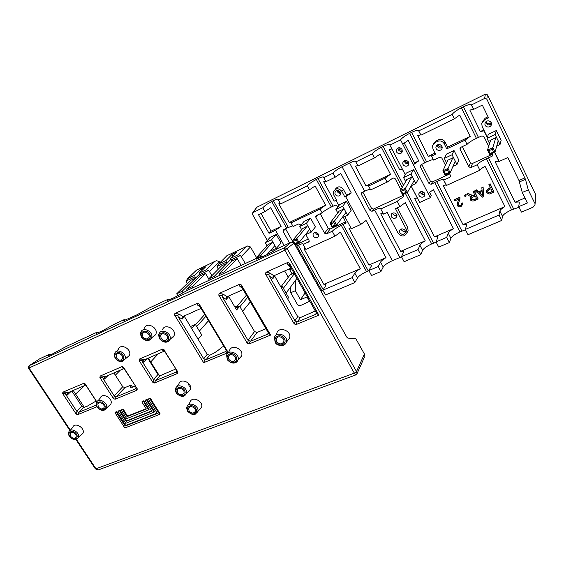 <?xml version="1.0" encoding="UTF-8"?>
<svg xmlns="http://www.w3.org/2000/svg" width="564" height="564" viewBox="0 0 564 564"><rect width="100%" height="100%" fill="white"/><g stroke="black" fill="none" stroke-linecap="round" stroke-linejoin="round"><path stroke-width="0.85" d="M246.038 246.609L238.156 254.78L230.718 258.284L236.654 252.2L232.093 254.357L226.086 260.462L218.754 263.917L227.01 255.619L247.737 245.939L250.465 246.962L257.332 258.911M218.275 269.176L217.062 266.476L226.284 262.14L226.975 263.325L230.845 259.348L214.306 276.346L208.659 278.968L209.364 280.16M232.093 254.357L233.01 255.936M226.284 262.14L226.086 260.462M208.659 278.968L221.49 265.898L226.975 263.325M217.062 266.476L218.754 263.917M238.156 254.78L240.313 255.555L241.3 256.606L245.298 263.501M230.718 258.284L230.923 259.962L240.313 255.555M230.923 259.962L231.614 261.153L237.169 258.545L241.159 265.418M226.601 255.95L227.01 255.619M183.117 292.977L182.109 291.299L176.694 293.816L177.893 295.804M364.337 357.364L357.005 373.713L356.511 371.542L287.196 248.717L284.552 247.674L29.159 365.676L39.706 358.789L49.519 354.241C48.046 355.249 47.573 355.743 48.095 355.715L53.065 353.663L65.917 346.641L97.403 332.048C96.113 332.964 95.753 333.409 96.31 333.366L101.901 331.075L114.943 323.919L124.263 319.598C123.079 320.465 122.776 320.874 123.354 320.824L136.368 315.121L149.538 307.888L168.1 299.28L167.48 300.365L174.1 297.665L187.396 290.34L186.691 289.17L192.183 286.625L192.881 287.795M176.694 293.816L190.413 280.47L195.687 277.996L199.416 274.344L182.109 291.299M196.286 270.311L214.926 261.343L206.438 269.719L199.282 273.082L200.142 275.909L186.691 289.17M200.142 275.909L205.479 273.406L192.183 286.625M199.282 273.082L205.663 266.857L201.277 268.936L194.834 275.183L187.791 278.496L196.624 270.015M201.277 268.936L202.102 270.332M187.276 283.516L186.134 281.006L195.003 276.846L194.834 275.183M195.003 276.846L195.687 277.996M186.134 281.006L187.791 278.496M206.438 269.719L208.476 270.508L209.456 271.545L211.895 275.669M199.452 274.753L208.476 270.508M205.479 273.406L208.729 278.891M214.926 261.343L216.618 260.674L219.333 261.668L219.946 262.718M215.011 277.537L214.306 276.346M219.784 275.331L219.079 274.125L224.803 271.474L225.508 272.673M231.614 261.153L219.079 274.125M237.169 258.545L224.803 271.474M294.76 244.452L299.019 242.492L296.833 238.579L307.613 225.572M309.699 229.337L299.019 242.492L297.573 242.365L294.81 243.641L293.491 241.3L296.262 240.024L297.573 242.365M296.262 240.024L296.833 238.579L292.561 240.567L293.879 242.915M303.023 228.067L292.561 240.567L293.491 241.3M294.81 243.641L294.746 244.438M447.872 160.176L442.881 170.8L445.081 175.136L450.164 172.795L447.964 168.439L442.881 170.8L444.094 171.519L447.386 169.99L448.711 172.605L445.419 174.121L444.094 171.519M447.386 169.99L453.174 156.961M455.268 161.128L450.164 172.795L448.711 172.605M445.419 174.121L445.081 175.136M333.86 222.597L335.178 225.008L332.288 226.34L330.969 223.936L333.86 222.597L334.438 221.13L329.968 223.203L332.161 227.207L336.63 225.149L334.438 221.13L343.941 208.49M346.035 212.353L336.63 225.149L335.178 225.008M339.168 211.126L329.968 223.203L330.969 223.936M332.288 226.34L332.161 227.207M492.245 149.206L493.563 151.899L490.109 153.493L488.791 150.807L492.245 149.206L492.823 147.627L487.486 150.102L489.679 154.571L495.016 152.111L492.823 147.627L496.123 136.551M490.659 140.126L487.486 150.102L488.791 150.807M498.202 140.831L495.016 152.111L493.563 151.899M489.679 154.571L490.109 153.493M274.879 245.608L266.906 254.681M261.872 257.05L260.857 255.273L272.8 241.935M258.065 258.657L257.642 257.917L260.286 256.69L260.779 257.544M260.286 256.69L260.857 255.273L256.768 257.177L257.699 258.791M268.386 244.297L256.768 257.177L257.642 257.917M407.025 179.324L400.384 190.526L402.576 194.735L407.427 192.5L405.227 188.277L400.384 190.526L401.512 191.252L404.649 189.793L405.967 192.331L402.83 193.783L401.512 191.252M404.649 189.793L412.136 176.363M414.23 180.409L407.427 192.5L405.967 192.331M402.576 194.735L402.83 193.783M320.225 213.728L328.255 228.357L324.603 233.207L315.868 217.359L317.99 214.785M462.36 146.584L470.404 162.756L468.867 166.895L460.118 149.347L461.063 147.197M310.031 301.098L300.823 305.392C299.336 305.843 298.123 305.385 297.172 304.024L290.728 292.73L290.77 286.752M291.052 222.865L290.975 222.167L289.254 222.498L325.618 205.19L320.077 209.068L291.052 222.865L293.104 226.545L298.448 224.014L300.316 224.691L300.697 225.374M305.85 234.624L309.037 240.356L309.15 241.448L303.185 244.572L305.885 249.415L334.938 236.189L340.374 232.213L360.297 268.704C357.47 270.382 355.637 271.862 354.798 273.152L352.169 277.664L322.812 290.178L325.766 285.588L325.696 284.298L323.863 284.355L303.975 248.802L305.406 248.555M433.512 159.767L433.335 159.718C432.186 159.626 429.958 160.359 426.645 161.896L421.23 164.617L420.363 165.675L420.434 166.817L429.119 183.772L431.27 184.224L436.67 181.559C439.99 180.071 442.239 179.408 443.424 179.578L446.533 185.408L479.879 170.236L477.165 164.766L470.975 167.607L472.477 163.454L470.404 162.756M421.745 164.328L430.395 181.22L429.119 183.772M431.27 184.224L432.405 181.911L430.395 181.22M334.938 236.189L332.231 231.247L326.486 233.884L330.116 229.026L328.255 228.357M301.648 229.703L299.815 226.411L306.365 223.323L311.243 232.121L305.138 234.955M302.565 228.61L306.548 226.418M299.815 226.411L304.151 221.328L310.609 218.275L306.365 223.323M310.609 218.275L315.396 226.932L311.243 232.121M337.78 212.945L335.876 209.441L342.715 206.22L347.6 215.258L341.981 217.866M338.703 211.733L338.534 211.422L342.841 209.406M335.876 209.441L339.69 204.535L346.43 201.355L342.715 206.22M346.43 201.355L351.224 210.245L347.6 215.258M267.033 245.798L265.256 242.675L271.538 239.714L276.402 248.287L270.057 251.093M267.935 244.797L271.763 242.717M265.256 242.675L270.064 237.423L276.261 234.497L271.538 239.714M276.261 234.497L281.034 242.943L276.402 248.287M446.596 162.897L444.326 158.406L452.074 154.762L456.967 164.519L452.97 166.373M447.449 161.085L447.16 160.514L452.032 158.23M444.326 158.406L446.42 154.113L454.034 150.517L452.074 154.762M454.034 150.517L458.835 160.105L456.967 164.519M489.566 143.552L487.007 138.321L495.121 134.5L500.014 144.546L496.722 146.069M490.292 141.268L489.904 140.478L495.016 138.081M487.007 138.321L488.368 134.302L496.334 130.538L495.121 134.5M496.334 130.538L501.128 140.408L500.014 144.546M405.664 181.615L403.57 177.582L410.973 174.1L415.865 183.582L411.234 185.732M406.566 180.085L406.341 179.648L411.001 177.463M403.57 177.582L406.341 173.049L413.616 169.609L410.973 174.1M413.616 169.609L418.425 178.936L415.865 183.582M295.811 246.327L298.293 245.178C300.675 244.099 302.262 243.634 303.051 243.775L303.185 244.572M322.883 290.298L320.965 291.13M477.165 164.766C478.505 163.031 481.593 161.001 486.436 158.681L491.998 156.313L492.837 155.382L492.182 153.415M519.021 207.284L511.633 209.843C506.401 212.226 503.356 214.398 502.503 216.357L501.699 220.453L468 234.709L465.314 229.428L466.59 225.276L466.167 224.366L463.009 224.585L443.064 185.387L446.321 184.985M465.497 229.788L460.005 231.853C455.035 234.116 451.99 236.267 450.876 238.29L449.395 242.569L438.743 247.074L436.057 241.9L437.699 237.648L437.333 236.661L434.484 236.838L453.456 228.688C450.509 230.443 448.761 231.924 448.225 233.143L446.709 237.359L436.057 241.9M436.191 242.153L431.693 243.923C426.849 246.13 423.811 248.259 422.556 250.317L420.73 254.688L404.12 261.717L401.434 256.662L403.493 252.298L403.204 251.213L400.694 251.354L380.749 213.798L383.153 213.453M401.526 256.832L392.332 260.695C387.687 262.817 384.641 264.932 383.217 267.033L380.919 271.524L371.556 275.486L368.87 270.544L371.309 266.081L371.105 264.911L368.891 265.017L385.995 257.663C383.132 259.362 381.32 260.85 380.566 262.119L378.232 266.553L368.87 270.544M368.941 270.678L366.558 271.686C362.025 273.759 358.986 275.852 357.449 277.981L354.855 282.543L325.498 294.958L322.812 290.178M284.129 245.509L275.514 230.246L269.042 233.32L258.509 214.743L264.967 211.578L262.81 207.749L252.926 212.621L256.888 207.221L485.294 94.181L487.458 94.844L535.532 194.333L534.989 204.725L533.05 207.199L521.397 212.127L518.718 206.657L519.296 202.702L518.795 201.933L515.031 202.243L524.95 197.985M332.231 231.247C334.128 229.344 337.159 227.391 341.34 225.388L346.056 223.013L343.314 217.246M501.699 220.453L499.02 215.053L465.314 229.428M449.395 242.569L446.709 237.359M370.372 189.363C369.399 189.292 367.488 189.913 364.654 191.238L361.996 192.493L361.305 193.283L361.411 194.368L370.083 210.605L372.014 211.281L374.679 210.062C377.542 208.765 379.473 208.201 380.467 208.363L383.492 214.094L387.151 212.431L398.262 233.44C401.646 237.028 404.55 236.831 406.982 232.854L406.588 229.774L395.47 208.645L399.968 206.6L397.253 201.426C398.219 200.255 400.144 198.845 403.027 197.203L403.845 196.223L403.352 194.383M420.73 254.688L418.044 249.577L401.434 256.662M380.919 271.524L378.232 266.553M354.855 282.543L352.169 277.664M309.664 301.648L306.985 296.925L300.464 299.703L295.353 290.728L290.728 292.73M307.352 296.382L306.985 296.925M262.81 207.749C264.791 205.627 267.766 203.533 271.735 201.482L273.357 200.678C275.733 199.522 277.326 199.036 278.151 199.212L280.491 203.971L309.495 189.772L307.324 185.817L278.327 200.1M307.324 185.817C309.157 183.73 312.16 181.608 316.326 179.458L318.033 178.612C320.69 177.322 322.488 176.772 323.426 176.962L325.879 181.742L335.185 177.188L333.014 173.155L323.708 177.738M333.014 173.155C334.755 171.096 337.773 168.96 342.059 166.747L349.624 163.01C352.493 161.621 354.439 161.022 355.468 161.226L357.985 166.02L374.454 157.955L372.275 153.81L355.813 161.917L355.468 161.226M372.275 153.81C373.876 151.794 376.907 149.636 381.377 147.331L383.217 146.414C386.319 144.913 388.441 144.271 389.569 144.476L405.319 174.72M404.176 142.882L414.462 162.904L413.356 164.744L400.56 139.872L389.971 145.089M400.56 139.872C402.047 137.891 405.093 135.713 409.697 133.337L411.6 132.399C414.914 130.799 417.184 130.101 418.403 130.319L421.012 135.148L454.38 118.814L459.716 115.049L470.242 136.354L464.99 140.203L446.744 148.875L444.122 143.651L445.017 141.938L447.619 147.119L446.744 148.875M454.38 118.814L452.201 114.421L418.841 130.862M452.201 114.421C453.477 112.511 456.544 110.304 461.387 107.809L463.404 106.815C467.14 105.01 469.706 104.227 471.109 104.453L473.746 109.324L482.34 105.115L488.523 117.834L484.638 119.709L485.23 118.137L488.015 116.797M485.392 94.139L484.617 98.446L471.567 104.883M488.692 146.302L484.032 136.784L481.973 135.875L476.425 138.342C471.567 140.718 468.444 142.727 467.055 144.37L464.99 140.203M267.294 240.447L252.482 214.405L252.355 213.277L252.926 212.621M257.113 207.108L256.338 207.841M295.353 290.728L295.381 280.491M435.175 142.488L436.134 140.788L438.362 139.71L437.417 141.409L435.175 142.488L432.553 145.688L432.933 149.009L435.556 154.191L431.629 156.059L433.695 160.127L439.709 157.285L441.795 157.99L445.475 165.28M431.629 156.059L431.277 155.664L428.28 156.327L417.755 135.635L420.864 134.859M292.702 225.819L286.695 228.131L283.163 230.331L283.156 231.592L289.572 242.985M289.254 222.498L278.785 203.78L280.16 203.385M534.728 203.167L528.278 189.864L522.264 192.465L527.375 202.969L518.718 206.657M494.734 152.238L499.232 161.431L507.811 157.525L518.986 180.501L522.264 192.465M519.529 181.911L525.465 179.303L528.278 189.864M525.465 179.303L486.81 99.165L487.43 94.794M264.967 211.578L270.664 207.763L281.126 226.368L275.514 230.246M292.074 273.935L289.635 269.634L291.687 268.718M272.729 249.993L273.42 251.213M284.651 270.96L288.246 277.276M300.464 299.703L305.265 292.695M463.009 224.585L504.928 206.586C501.911 208.384 500.219 209.857 499.859 211.028L499.02 215.053M400.694 251.354L425.228 240.814C422.316 242.548 420.54 244.029 419.912 245.269L418.044 249.577M323.863 284.355L360.297 268.704M515.031 202.243L495.121 161.649L499.119 161.205M479.576 192.691L482.636 195.56M368.891 265.017L348.961 228.293L350.949 227.983M344.766 216.576L351.351 228.723L360.671 224.486L366.05 220.503L385.995 257.663M479.879 170.236C480.549 169.2 482.255 167.875 485.012 166.26L504.928 206.586M411.128 185.923L419.694 202.469L430.29 197.675L428.259 193.727C429.07 192.641 430.818 191.316 433.512 189.744L453.456 228.688M365.973 185.986L368.334 185.486L368.595 186.014L385.064 178.189L390.492 174.311L365.973 185.986L355.454 166.183L357.752 165.576M400.891 189.666L395.075 178.52L392.988 177.977L387.13 182.123L370.661 189.906L368.595 186.014M420.617 192.937L423.775 194.481M405.022 162.629L406.813 163.75M337.251 190.463L340.67 193.269M393.249 214.271L392.967 213.777M398.84 150.447L399.714 151.046M316.277 232.474L318.251 234.011M285.511 228.716L293.111 242.238M283.156 231.592L285.095 228.928M337.758 207.016L337.223 206.029L335.481 205.148L331.336 207.009C327.148 209.061 324.081 210.999 322.136 212.825L320.077 209.068M315.868 217.359L315.762 216.231L316.397 215.54L322.136 212.825M361.411 194.368L362.525 192.246M432.405 181.911L449.825 173.888M450.615 175.482L449.832 177.3L443.819 180.057M420.434 166.817L421.491 164.469M467.055 144.37L460.858 147.296L459.991 148.367L460.118 149.347M472.477 163.454L492.562 154.198M468.867 166.895L470.975 167.607M295.353 245.509L295.959 244.755L295.028 244.931M295.959 244.755L308.318 239.066M434.484 236.838L414.533 198.394L417.388 198.013M429.599 192.373L431.263 195.609L430.29 197.675M335.206 189.391C337.709 186.007 340.437 186 343.406 189.384L346.55 195.229L351.28 192.973L344.992 197.231L341.819 191.344C338.724 187.89 335.954 187.953 333.5 191.527L333.832 195.172L337.004 201.024L336.468 201.277L336.285 200.685L334.198 201.101L323.701 181.756L325.604 181.234M335.185 177.188L340.769 173.381L351.28 192.973M334.198 201.101L336.468 200.03M346.55 195.229L344.992 197.231M414.462 162.904L418.728 160.874L413.356 164.744L428.259 193.727M402.534 169.341L399.749 169.905L402.217 168.735M402.738 144.102L408.195 140.316L418.728 160.874M399.749 169.905L389.223 149.622L391.959 148.924M447.619 147.119L470.242 136.354M428.28 156.327L435.013 153.119M491.47 123.72C488.657 125.68 486.746 125.081 485.745 121.93M491.166 122.529L491.42 124.411C490.835 128.479 484.088 127.436 485.012 123.438C486.69 120.308 488.741 120.005 491.166 122.529M402.336 151.025C399.707 151.688 398.24 150.673 397.958 147.972M402.012 149.375L402.238 151.561C401.328 155.304 395.188 153.436 396.4 149.791C398.022 147.19 399.897 147.056 402.012 149.375M421.202 191.513L424.579 193.163M340.67 193.374C338.64 193.459 337.462 192.493 337.152 190.477M340.318 192.063L340.529 194.319C339.507 197.738 333.817 195.496 335.115 192.183C336.645 189.948 338.379 189.906 340.318 192.063M405.227 160.395C405.826 162.044 407.004 162.785 408.759 162.608M437.875 144.61C438.595 146.633 440.005 147.359 442.113 146.781M436.134 140.788L433.617 143.665M437.417 141.409C440.272 140.365 442.507 141.113 444.122 143.651M449.438 173.127L450.671 176.278L449.832 177.3M441.866 146.097L442.106 148.135C441.344 151.991 434.95 150.489 436.035 146.71C437.671 143.898 439.617 143.693 441.866 146.097M445.017 141.938C443.417 139.414 441.196 138.673 438.362 139.71M484.638 119.709L481.741 123.41L482.142 126.491L487.381 137.207M484.617 98.446L486.81 99.165M485.23 118.137L482.368 121.775M488.086 120.781L490.335 121.479M487.423 191.365L488.791 189.73L491.004 188.757L492.428 191.633L489.15 192.987L487.5 192.084L487.493 191.104L487.578 191.823L489.214 192.719L492.33 191.436M471.574 198.401L471.61 199.071L474.049 199.564L476.524 198.472M454.373 199.903L459.836 197.471L459.977 199.064L458.349 203.731L458.342 205.176L460.584 205.853L461.493 204.556L461.401 203.562L462.501 203.202L462.572 204.457L460.964 206.657C459.378 207.03 458.151 206.685 457.284 205.613L457.249 203.604L458.892 199.036L454.845 200.833L454.471 199.635L459.935 197.203L459.653 200.213M458.758 202.349L458.44 204.901L460.682 205.578L461.458 204.704M461.401 203.562L462.593 202.927L462.501 204.746M457.672 202.166L458.715 199.719M470.425 198.204L471.391 196.632M466.802 194.368L468.183 193.755L472.921 195.934L474.846 195.123L473.069 191.577L474.183 191.083L478.173 199.057L474.451 200.692C472.59 201.27 471.236 200.988 470.383 199.839L470.284 198.704L471.652 196.639L469.333 195.891L466.893 194.108L468.275 193.487L473.006 195.666L474.754 194.932M473.069 191.577L474.268 190.822L478.173 199.057M486.337 190.984L488.403 188.517L490.433 187.615M488.91 184.527L490.109 183.765L494.029 192.077L489.467 193.995L486.358 192.627L486.231 191.4L488.332 188.778L490.532 187.805L488.91 184.527L490.046 184.026L494.029 192.077M475.092 190.681L476.361 190.11L478.554 192.098L482.1 190.526L481.825 187.685L483.017 187.149L483.743 196.603L482.53 197.139L475.092 190.681L476.446 189.849L478.632 191.838L482.079 190.308M481.825 187.685L483.094 186.888L483.743 196.603M464.419 195.426L465.674 194.643L466.146 196.018L464.983 196.533L464.419 195.426L465.582 194.911L466.146 196.018M475.304 196.032L476.622 198.669L473.964 199.839L471.518 199.339L471.476 198.732L472.914 197.09L475.304 196.032M482.206 191.527L482.749 196.018L479.329 192.803L482.206 191.527M424.565 193.135L424.805 195.102C424.057 198.754 417.882 197.174 418.932 193.6C420.511 190.97 422.387 190.815 424.565 193.135M424.861 194.094C422.521 194.947 420.991 194.199 420.272 191.852M318.23 233.975L318.448 236.154C317.462 239.383 311.977 237.106 313.224 233.989C314.691 231.903 316.355 231.896 318.23 233.975M318.533 234.786C316.933 234.723 315.911 233.926 315.459 232.389M408.533 162.03L408.766 164.152C407.906 167.868 401.751 166.091 402.915 162.467C404.522 159.852 406.397 159.711 408.533 162.03M408.865 163.475C406.313 164.209 404.825 163.271 404.395 160.669M442.19 147.514C439.455 148.677 437.798 147.831 437.22 144.962M486.182 121.507C487.247 123.946 488.981 124.489 491.385 123.142M398.762 147.726C399.27 149.502 400.447 150.327 402.294 150.193M338.527 190.583L340.303 192.035M380.467 208.363L380.785 208.955L397.253 201.426M391.409 216.851L391.176 214.828C391.98 211.345 397.916 213.093 396.852 216.506C395.315 218.973 393.503 219.093 391.409 216.851M399.82 232.756L399.58 230.81C400.334 227.355 406.277 229.012 405.269 232.396C403.746 234.878 401.935 234.998 399.82 232.756M387.13 182.123L385.064 178.189M397.345 207.792L407.709 227.525L408.096 230.584L407.349 232.1M399.968 206.6L405.276 202.617L425.228 240.814M405.269 231.106C403.627 231.635 402.329 231.177 401.378 229.724L401.124 229.054M396.908 215.356C395.279 215.864 393.996 215.399 393.059 213.96L392.763 213.065M330.116 229.026L345.788 221.807M324.603 233.207L326.486 233.884M336.468 201.277L338.837 205.634M484.257 130.827L480.359 131.539L469.84 110.086L473.668 109.176M480.359 131.539L483.806 129.896M261.061 213.488L271.058 231.155L281.126 226.368M269.042 233.32L271.058 231.155M374.454 157.955L379.967 154.162L390.492 174.311M309.495 189.772L315.121 185.958L325.618 205.19M360.671 224.486L345.781 196.857M372.014 211.281L373.46 209.061L371.535 208.384L370.083 210.605M373.46 209.061L403.732 195.116M362.849 192.091L371.535 208.384M535.49 194.242L535.779 195.891M177.85 371.986L163.532 349.201L162.425 349.137L139.449 359.078L139.146 360.579L152.823 382.329L154.473 382.984L177.512 373.481L177.9 372.064L164.413 351.027L164.117 349.8M176.602 371.253L175.799 372.198L176.56 371.387L176.497 370.463M157.948 374.531L153.528 379.516L155.854 380.446L159.936 375.807L157.948 374.531L147.817 358.33M153.528 379.516L142.339 361.707L143.728 362.229L143.785 360.502L144.49 359.769L164.462 351.097M143.714 360.579L144.476 359.769L142.889 359.155L142.093 360.643L142.339 361.707M67.948 392.727L66.27 392.22L65.565 393.601L65.812 394.61L67.264 395.047L67.349 393.319L67.948 392.727L85.728 385.064M96.825 401.864L85.143 383.887L84.135 383.16L62.879 392.191L62.667 393.58L76.133 414.025L77.677 414.66L96.789 406.778M83.564 383.245L84.177 384.493L85.657 384.951L85.143 383.887M96.754 401.984L85.657 384.951L84.177 384.493M96.204 405.128L79.002 412.242L83.613 407.532L81.822 406.284L71.832 391.049M96.12 401.011L87.364 406.122L83.613 407.532M77.677 414.66L79.002 412.242M81.822 406.284L76.824 411.346L65.812 394.61M76.824 411.346L77.141 411.664L76.133 414.025M315.558 310.863L300.302 317.624L297.707 316.658L294.937 320.831L269.148 275.923L272.884 278.602L272.898 276.868L273.836 275.803L291.278 267.992M287.668 262.486L265.912 272.32L265.552 274.034L294.218 323.891L296.065 324.589L318.879 315.177L289.48 263.24L287.668 262.486L287.767 264.904L289.551 265.256L289.48 263.24M239.601 284.221L219.086 293.499L218.776 295.141L247.307 343.279L249.091 343.962L270.621 335.079L241.343 284.954L239.601 284.221L239.897 286.484L241.582 286.836L241.343 284.954M235.505 308.12L239.686 306.287L254.547 331.54L248.026 340.303L222.357 296.939L226.249 299.421L226.291 297.658L227.144 296.713L243.274 289.494M99.074 469.615L100.632 469.072L98.051 469.988L95.302 468.74M70.345 430.205L29.046 368.003L284.89 250.219L355.426 375.06L98.065 469.988L95.386 468.86L75.872 439.483M364.795 356.363L364.422 354.044L355.87 338.745L347.791 338.09L346.775 337.11L294.013 243.119L291.362 242.153L284.552 247.674L284.89 250.219L294.013 243.119M291.362 242.153L277.918 248.386C274.612 250.677 270.093 253.18 264.361 255.901L256.232 259.193L256.324 258.397L256.726 259.095M274.393 275.556L297.707 316.658M184.111 315.988L207.214 354.375L203.689 358.704L206.121 359.649L209.625 355.313L207.214 354.375M168.1 299.28L168.58 300.069M69.943 430.551L28.517 368.172L29.046 368.003L29.159 365.676L28.694 366.106M97.403 332.048L97.917 332.859M187.396 290.34L256.324 258.397M162.594 349.821L163.602 349.25M154.748 335.199L154.966 335.552M124.263 319.598L124.764 320.401M49.519 354.241L50.041 355.045M73.228 390.45L84.297 407.342M239.686 306.287L236.605 309.988L228.505 296.107M121.951 366.642L122.437 367.982L123.995 368.44L123.579 367.298L121.951 366.642L100.159 376.068L99.906 377.513L113.484 398.593L115.077 399.234L136.925 390.225L137.299 388.92L123.579 367.298M137.221 388.779L123.995 368.44M115.077 399.234L116.092 396.816L114.499 396.175L113.484 398.593M116.092 396.816L124.947 387.623L122.74 386.735L114.182 395.843L114.499 396.175M114.182 395.843L103.078 378.592L104.502 379.064L104.573 377.337L105.221 376.674L124.059 368.56L122.437 367.982M105.221 376.674L103.579 376.118L102.824 377.556L103.078 378.592M113.921 372.931L122.74 386.735M162.425 349.137L162.777 350.575L164.413 351.027M125.758 423.31L118.137 411.438C119.427 410.557 120.252 410.994 120.597 412.749L121.091 412.199L126.632 420.793L126.146 421.357L151.836 411.219L145.096 400.588C146.436 399.643 147.274 400.08 147.62 401.892L148.092 401.342L154.592 411.593L154.127 412.15L125.758 423.31M120.597 412.749L126.146 421.357M147.62 401.892L154.127 412.15M126.632 420.793L151.645 410.923M145.505 400.109L145.568 400.038C146.908 399.093 147.747 399.531 148.092 401.342M118.539 410.994L118.63 410.888C119.928 410.007 120.745 410.444 121.091 412.199M126.696 418.615L121.288 410.169C122.585 409.281 123.41 409.718 123.756 411.48L124.249 410.93L127.57 416.091L127.083 416.648L146.344 408.999L141.839 401.899C143.171 400.962 144.017 401.399 144.363 403.204L144.835 402.654L149.1 409.365L148.628 409.922L126.696 418.615M123.756 411.48L127.083 416.648M144.363 403.204L148.628 409.922M127.57 416.091L146.154 408.703M142.255 401.427L142.318 401.349C143.651 400.412 144.49 400.849 144.835 402.654M121.697 409.718L121.782 409.619C123.079 408.731 123.904 409.168 124.249 410.93M124.834 427.977L114.993 412.707C116.283 411.833 117.1 412.27 117.453 414.018L117.947 413.461L125.701 425.467L125.215 426.039L157.342 413.454L148.367 399.27C149.707 398.318 150.553 398.755 150.898 400.574L151.371 400.024L160.098 413.821L159.64 414.385L124.834 427.977M117.453 414.018L125.215 426.039M150.898 400.574L159.64 414.385M125.701 425.467L157.152 413.151M148.776 398.79L148.84 398.72C150.179 397.775 151.025 398.205 151.371 400.024M115.401 412.256L115.493 412.157C116.783 411.283 117.601 411.713 117.947 413.461M175.644 369.053L159.936 375.807M148.346 358.105L159.415 375.793M97.981 400.807L100.244 398.092C102.091 391.917 113.611 398.41 110.826 404.064L108.711 406.038M70.169 430.41L72.721 427.371C74.511 421.576 85.587 428.048 82.915 433.335L81.04 435.091M116.522 351.428L118.384 349.327C120.372 342.679 132.371 349.377 129.375 355.468L126.745 357.745M177.033 386.622L178.844 384.021C180.558 377.245 193.008 383.224 190.251 389.52L188.179 391.754M162.488 329.862C164.448 322.77 177.054 329.228 174.015 335.777L171.23 338.315M275.62 335.559L276.811 333.394C278.362 325.597 292.307 330.849 289.529 338.21L287.386 340.917M228.004 353.064L229.428 350.829C231.092 343.469 244.346 349.158 241.533 356.046L239.305 358.591M188.193 405.065L190.054 402.202C191.675 395.491 204.14 401.279 201.482 407.525L199.635 409.661M144.44 328.213C146.457 321.233 158.865 327.867 155.791 334.29L152.943 336.771M203.653 362.701L227.172 353.001L227.574 351.435L199.113 304.01L197.428 303.291L174.875 313.485L174.621 315.064L203.653 362.701L205.007 359.367M226.178 350.575L225.29 351.717L226.129 350.808L226.072 349.906L227.574 351.435L226.072 349.906L199.494 305.78L199.113 304.01L199.487 305.78L197.886 305.413L200.234 306.83M172.873 336.821L173.092 337.18M226.975 350.829L225.508 351.435M209.625 355.313C214.644 352.986 218.642 350.3 221.617 347.262L223.929 346.303M268.464 332.852L267.456 334.276L250.543 341.269L257.015 332.485L254.547 331.54M257.015 332.485L266.166 328.664M70.592 436.282L70.126 433.554C71.233 430.36 77.423 433.984 76.041 437.015C74.575 438.848 72.763 438.602 70.592 436.282M189.074 410.952L188.637 408.287C189.673 404.592 196.617 407.828 195.271 411.382C193.607 413.701 191.534 413.56 189.074 410.952M276.783 341.678L276.374 338.929C277.403 334.635 285.13 337.568 283.755 341.735C281.873 344.611 279.547 344.597 276.783 341.678M228.836 359.324L228.42 356.533C229.499 352.479 236.859 355.651 235.449 359.564C233.651 362.18 231.451 362.102 228.836 359.324M188.27 383.026L189.25 386.46M177.716 392.734L177.286 389.978C178.372 386.248 185.309 389.59 183.906 393.171C182.235 395.491 180.17 395.343 177.716 392.734M98.326 406.933L97.875 404.113C99.017 400.715 105.447 404.346 104.016 407.582C102.472 409.57 100.575 409.351 98.326 406.933M116.565 358.027L116.121 355.024C117.361 351.379 124.045 355.116 122.501 358.598C120.872 360.756 118.891 360.565 116.565 358.027M161.121 338.428L160.691 335.418C161.924 331.526 168.925 335.129 167.381 338.858C165.654 341.234 163.567 341.093 161.121 338.428M142.875 336.814L142.438 333.761C143.7 329.933 150.602 333.627 149.03 337.293C147.324 339.598 145.272 339.436 142.875 336.814M225.29 351.717L206.121 359.649M203.689 358.704L178.168 316.778L182.193 319.09L182.264 317.299L183.046 316.467L201.151 308.353M183.046 316.467L178.802 314.014L177.893 315.502L178.168 316.778M238.234 306.929L237.592 305.85L234.871 307.042M235.794 307.993L237.592 305.85M198.034 339.253L201.757 334.96L195.363 324.399L190.35 326.598M191.57 328.593L195.363 324.399M287.591 298.99L288.627 297.545L282.176 286.265L280.682 286.921M281.105 287.668L282.176 286.265M115.373 375.201L120.28 370.188M75.618 394.095L84.177 385.734M150.736 361.919L158.23 353.847M135.311 386.199L130.679 387.355C129.939 387.094 130.08 386.326 131.109 385.05L132.491 387.214M78.678 412.298L77.141 411.664M289.551 265.256L316.538 313.168L318.879 315.177M316.538 313.168L315.473 314.409L297.552 321.818L300.302 317.624M294.937 320.831L297.552 321.818M273.836 275.803L269.895 272.962L268.866 274.562L269.148 275.923M267.456 334.276L268.485 333.077L270.621 335.079M248.026 340.303L250.543 341.269M268.485 333.077L241.582 286.836M227.144 296.713L223.041 294.077L222.075 295.621L222.357 296.939M124.947 387.623L131.109 385.05M136.079 388.124L135.346 388.934L116.431 396.76M135.346 388.934L135.691 388.709L136.925 390.225M135.98 387.264L135.691 388.709M175.799 372.198L155.854 380.446M297.066 278.207L286.089 293.104M294.126 273.018L290.143 274.788L280.992 286.787M283.347 288.303L294.443 273.582M250.43 301.74L242.64 311.314M246.517 295.042L237.381 305.942M239.919 306.682L247.779 297.207M208.546 320.676L199.402 331.068M204.781 314.409L195.525 324.66M196.674 326.563L205.902 316.27M241.3 256.606L250.465 246.962M209.456 271.545L219.333 261.668M321.825 290.749L296.671 245.918M323.186 289.593L298.293 245.178M511.633 209.843L486.436 158.681M513.642 208.99L488.452 157.758M366.558 271.686L341.34 225.388M368.264 270.953L343.053 224.599M460.005 231.853L434.766 182.433M461.909 231.043L436.67 181.559M399.918 257.466L374.679 210.062M476.425 138.342L461.387 107.809M478.434 137.383L463.404 106.815M426.645 161.896L411.6 132.399M288.31 227.37L273.357 200.678M524.915 177.893L518.986 180.501M286.695 228.131L271.735 201.482M364.654 191.238L349.624 163.01M285.278 229.217L285.222 228.864M362.701 192.592L362.617 192.197M492.591 154.261L491.998 156.313M309.199 241.272L308.529 242.118M341.819 191.344L343.406 189.384M491.434 123.368L490.877 123.495M486.365 122.078L486.006 121.662M407.709 227.525L406.588 229.774M502.503 216.357L499.859 211.028M450.876 238.29L448.225 233.143M424.741 162.799L409.697 133.337M346.092 222.752L345.499 223.591M333.042 206.198L318.033 178.612M433.533 243.133L407.236 192.585M403.464 185.33L383.217 146.414M357.449 277.981L354.798 273.152M383.217 267.033L380.566 262.119M392.332 260.695L342.059 166.747M422.556 250.317L419.912 245.269M431.693 243.923L405.396 193.438M402.245 187.389L381.377 147.331M403.902 195.666L403.027 197.203M331.336 207.009L316.326 179.458M177.512 373.481L176.158 371.965M139.146 360.579L142.093 360.643M152.823 382.329L153.845 379.854M143.728 362.229L147.119 358.633M142.889 359.155L139.449 359.078M67.264 395.047L71.078 391.374M66.27 392.22L62.879 392.191M62.667 393.58L65.565 393.601M287.767 264.904L290.848 267.23M269.895 272.962L265.912 272.32M223.041 294.077L219.086 293.499M239.897 286.484L242.555 288.26M364.422 354.044L356.511 371.542L354.368 373.128L95.958 468.783L76.415 439.342M28.672 366.135L28.468 368.116M99.906 377.513L102.824 377.556M104.502 379.064L108.119 375.427M103.579 376.118L100.159 376.068M162.777 350.575L164.357 351.21M275.754 342.101C272.461 336.581 281.175 332.986 284.383 338.583C287.654 344.146 278.926 347.65 275.754 342.101M281.239 345.612C283.777 345.549 285.462 344.435 286.308 342.285C288.888 335.404 275.838 330.476 274.4 337.765L275.154 342.221C276.903 346.888 285.899 346.035 286.308 342.285L289.529 338.21M97.502 407.271C94.294 402.421 101.238 399.524 104.389 404.437C107.583 409.309 100.618 412.143 97.502 407.271M103.402 410.31L106.342 408.251C108.93 402.978 98.15 396.894 96.437 402.654C95.767 403.57 96 405.135 97.135 407.349C101.21 411.1 104.277 411.403 106.342 408.251L110.826 404.064M69.809 436.592C66.658 431.932 73.271 429.26 76.359 433.977C79.503 438.665 72.876 441.281 69.809 436.592M75.816 439.49L78.311 437.65C80.793 432.722 70.437 426.666 68.78 432.066C68.096 432.863 68.329 434.393 69.478 436.663C73.412 440.265 76.359 440.597 78.311 437.65L82.915 433.335M121.182 361.651L124.891 359.353C127.683 353.663 116.459 347.396 114.605 353.593C113.935 353.917 114.161 355.56 115.296 358.521C118.116 361.312 120.477 362.278 122.367 361.425L129.375 355.468M115.705 358.408C112.398 353.311 119.695 350.061 122.931 355.228C126.216 360.361 118.905 363.54 115.705 358.408M176.814 393.094C173.585 388.018 181.227 384.923 184.386 390.069C187.593 395.181 179.937 398.198 176.814 393.094M182.884 396.288L186.31 393.771C188.877 387.898 177.223 382.293 175.637 388.617C175.059 389.04 175.298 390.563 176.356 393.186C180.72 397.19 184.033 397.387 186.31 393.771L190.251 389.52M165.499 342.2C167.586 342.193 169.024 341.326 169.827 339.598C172.647 333.486 160.86 327.43 159.041 334.05C158.399 334.466 158.639 336.102 159.746 338.957C163.588 342.968 166.944 343.187 169.827 339.598L174.015 335.777M160.204 338.83C156.87 333.55 164.617 330.102 167.875 335.46C171.181 340.783 163.426 344.153 160.204 338.83M233.623 363.11C235.759 362.955 237.19 361.975 237.93 360.156C240.546 353.727 228.152 348.397 226.601 355.264L227.334 359.825C231.451 364.02 234.984 364.125 237.93 360.156L241.533 356.046M227.863 359.719C224.585 354.382 232.812 350.984 236.006 356.399C239.263 361.771 231.028 365.084 227.863 359.719M188.164 411.304C184.971 406.284 192.634 403.295 195.75 408.378C198.923 413.433 191.252 416.352 188.164 411.304M194.502 414.413L197.668 411.931C200.135 406.108 188.482 400.68 186.973 406.94C186.423 407.356 186.67 408.837 187.706 411.375C191.076 414.385 193.635 415.301 195.37 414.138L201.482 407.525M147.232 340.557C149.256 340.564 150.666 339.732 151.462 338.062C154.317 332.069 142.706 325.858 140.838 332.372C140.175 332.746 140.408 334.403 141.536 337.342C145.308 341.298 148.614 341.537 151.462 338.062L155.791 334.29M141.973 337.216C138.638 331.963 146.238 328.53 149.502 333.86C152.816 339.147 145.209 342.503 141.973 337.216M227.172 353.001L225.671 351.478M174.621 315.064L177.893 315.502M316.51 312.738L315.473 314.409M294.218 323.891L295.261 321.212M265.552 274.034L268.866 274.562M272.884 278.602L274.654 276.402M296.065 324.589L297.108 321.91M197.428 303.291L197.886 305.413M249.091 343.962L250.127 341.354M247.307 343.279L248.343 340.67M218.776 295.141L222.075 295.621M226.249 299.421L228.716 296.615M178.802 314.014L174.875 313.485M182.193 319.09L184.393 316.771M154.473 382.984L155.495 380.517M466.604 225.226L466.167 224.366M446.131 184.907L443.424 179.578M403.605 251.981L403.204 251.213M326.048 284.933L325.696 284.298M303.326 244.268L303.051 243.775M252.764 212.72L256.331 207.855M433.335 159.718L431.277 155.664M420.695 134.831L418.403 130.319M291.207 222.583L290.975 222.167M278.461 199.769L278.151 199.212M368.602 185.993L368.334 185.486M283.177 230.323L283.798 229.626M315.762 216.231L316.291 215.596M361.305 193.283L361.792 192.613M420.37 165.682L420.779 164.97M459.991 148.367L460.238 147.81M485.378 122.444L485.012 123.438M397.521 148.226L396.4 149.791M336.271 190.794L335.115 192.183M419.517 192.472L418.932 193.6M314.169 232.798L313.224 233.989M403.852 161.022L402.915 162.467M436.783 145.343L436.035 146.71M408.096 230.584L406.982 232.854M399.58 230.81L400.102 229.802M391.176 214.828L391.825 213.693M371.486 265.623L371.105 264.911M336.539 201.151L336.285 200.685M323.764 177.589L323.426 176.962M437.756 237.479L437.333 236.661M417.289 197.985L411.085 186M405.276 174.791L402.442 169.327M391.867 148.917L389.569 144.476M519.268 202.899L518.795 201.933M498.787 161.036L494.529 152.336M487.282 137.517L483.954 130.707M473.379 109.092L471.109 104.453M535.779 195.905L535.003 204.57M177.9 372.064L176.518 370.513M67.99 392.706L67.278 393.39M84.304 384.465L85.601 384.881M84.135 383.16L84.762 384.458M122.578 367.954L124.01 368.461M105.242 376.667L104.495 377.408M163.532 349.201L163.877 350.653M162.94 350.54L164.512 351.175M70.126 433.554L71.106 432.525M188.637 408.287L189.56 407.074M276.374 338.929L277.389 337.434M228.42 356.533L229.513 355.087M177.286 389.978L178.33 388.695M97.875 404.113L98.975 402.964M116.121 355.024L117.488 353.691M160.691 335.418L162.122 333.937M142.438 333.761L143.919 332.302M357.005 373.713L355.546 375.039M290.354 266.363L288.31 264.819M273.702 275.874L272.835 276.945M199.889 306.294L198.316 305.343M227.109 296.727L226.22 297.729M242.16 287.605L240.377 286.406M183.074 316.453L182.193 317.377M122.719 366.586L123.22 367.975M136.016 387.355L137.299 388.92"/></g></svg>
